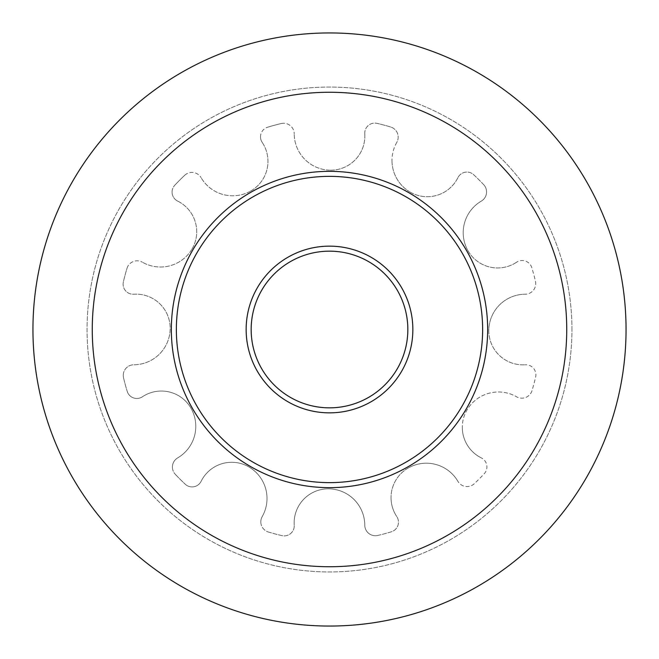 <?xml version="1.0" encoding="UTF-8"?>
<svg xmlns="http://www.w3.org/2000/svg" width="659" height="659" viewBox="0 0 659 659"><rect width="100%" height="100%" fill="white"/><g stroke="black" fill="none" stroke-linecap="round" stroke-linejoin="round"><path stroke-width="0.49" stroke-dasharray="3.29 2.47" d="M571.946 329.5A242.446 242.446 0 0 0 329.5 87.054A242.446 242.446 0 0 0 87.054 329.5A242.446 242.446 0 0 0 329.5 571.946A242.446 242.446 0 0 0 571.946 329.5A242.446 242.446 0 0 0 329.5 87.054A242.446 242.446 0 0 0 87.054 329.5A242.446 242.446 0 0 0 329.5 571.946A242.446 242.446 0 0 0 571.946 329.5M626.05 329.5A296.55 296.55 0 0 0 329.5 32.95A296.55 296.55 0 0 0 32.95 329.5A296.55 296.55 0 0 0 329.5 626.05A296.55 296.55 0 0 0 626.05 329.5A296.55 296.55 0 0 0 329.5 32.95A296.55 296.55 0 0 0 32.95 329.5A296.55 296.55 0 0 0 329.5 626.05A296.55 296.55 0 0 0 626.05 329.5A296.55 296.55 0 0 0 329.5 32.95A296.55 296.55 0 0 0 32.95 329.5A296.55 296.55 0 0 0 329.5 626.05A296.55 296.55 0 0 0 626.05 329.5M171.34 329.5A158.16 158.16 0 0 0 329.5 487.66A158.16 158.16 0 0 0 487.66 329.5A158.16 158.16 0 0 0 329.5 171.34A158.16 158.16 0 0 0 171.34 329.5A158.16 158.16 0 0 0 329.5 487.66A158.16 158.16 0 0 0 487.66 329.5A158.16 158.16 0 0 0 329.5 171.34A158.16 158.16 0 0 0 171.34 329.5A158.16 158.16 0 0 0 329.5 487.66A158.16 158.16 0 0 0 487.66 329.5A158.16 158.16 0 0 0 329.5 171.34A158.16 158.16 0 0 0 171.34 329.5A158.16 158.16 0 0 0 329.5 487.66A158.16 158.16 0 0 0 487.66 329.5A158.16 158.16 0 0 0 329.5 171.34A158.16 158.16 0 0 0 171.34 329.5A158.16 158.16 0 0 0 329.5 487.66A158.16 158.16 0 0 0 487.66 329.5A158.16 158.16 0 0 0 329.5 171.34A158.16 158.16 0 0 0 171.34 329.5A158.16 158.16 0 0 0 329.5 487.66A158.16 158.16 0 0 0 487.66 329.5A158.16 158.16 0 0 0 329.5 171.34A158.16 158.16 0 0 0 171.34 329.5A158.16 158.16 0 0 0 329.5 487.66A158.16 158.16 0 0 0 487.66 329.5A158.16 158.16 0 0 0 329.5 171.34A158.16 158.16 0 0 0 171.34 329.5M176.365 329.5A153.135 153.135 0 0 1 329.5 176.365A153.135 153.135 0 0 1 482.635 329.5A153.135 153.135 0 0 1 329.5 482.635A153.135 153.135 0 0 1 176.365 329.5M246.145 329.5A83.355 83.355 0 0 0 329.5 412.855A83.355 83.355 0 0 0 412.855 329.5A83.355 83.355 0 0 0 329.5 246.145A83.355 83.355 0 0 0 246.145 329.5M407.839 329.5A78.339 78.339 0 0 1 329.5 407.839A78.339 78.339 0 0 1 251.161 329.5A78.339 78.339 0 0 1 329.5 251.161A78.339 78.339 0 0 1 407.839 329.5M329.5 488.838A34.144 34.144 0 0 0 294.145 522.958A34.144 34.144 0 0 1 329.5 488.838A36.575 36.575 0 0 1 364.781 525.182A10.602 10.602 0 0 0 377.805 535.454A10.602 10.602 0 0 1 364.781 525.182A36.575 36.575 0 0 0 329.5 488.838M260.816 521.862A10.602 10.602 0 0 0 268.361 532.011A10.602 10.602 0 0 1 262.208 516.607A36.575 36.575 0 0 0 249.835 467.486A34.144 34.144 0 0 0 201.102 481.325A10.042 10.042 0 0 1 185.253 484.225A10.042 10.042 0 0 0 201.102 481.325A34.144 34.144 0 0 1 249.835 467.486A36.575 36.575 0 0 1 262.208 516.607A10.602 10.602 0 0 0 260.816 521.862M172.419 467.05A10.602 10.602 0 0 0 175.294 474.307A10.602 10.602 0 0 1 177.675 457.898A36.575 36.575 0 0 0 191.514 409.165A34.144 34.144 0 0 0 142.393 396.792A10.042 10.042 0 0 1 127.212 391.372A10.042 10.042 0 0 0 142.393 396.792A34.144 34.144 0 0 1 191.514 409.165A36.575 36.575 0 0 1 177.675 457.898A10.602 10.602 0 0 0 172.419 467.05M123.266 375.383A10.602 10.602 0 0 0 123.546 377.805A10.602 10.602 0 0 1 133.818 364.781A36.575 36.575 0 0 0 170.162 329.5A34.144 34.144 0 0 0 133.818 294.219A10.042 10.042 0 0 1 123.118 284.202A10.042 10.042 0 0 0 133.818 294.219A34.144 34.144 0 0 1 170.162 329.5A36.575 36.575 0 0 1 133.818 364.781A10.602 10.602 0 0 0 123.266 375.383M172.073 192.098A10.042 10.042 0 0 0 177.675 201.102A10.042 10.042 0 0 1 174.775 185.253A10.042 10.042 0 0 0 172.073 192.098M260.519 136.817A10.042 10.042 0 0 0 262.208 142.393A10.042 10.042 0 0 1 267.628 127.212A10.042 10.042 0 0 0 260.519 136.817M364.757 133.159A10.042 10.042 0 0 0 364.781 133.818A10.042 10.042 0 0 1 377.063 123.373A10.042 10.042 0 0 0 364.757 133.159M396.792 142.393A36.575 36.575 0 0 0 391.99 160.508A36.575 36.575 0 0 1 396.792 142.393A10.602 10.602 0 0 0 390.639 126.989A10.602 10.602 0 0 1 396.792 142.393M481.325 201.102A36.575 36.575 0 0 0 463.211 232.676A36.575 36.575 0 0 1 481.325 201.102A10.602 10.602 0 0 0 483.706 184.693A10.602 10.602 0 0 1 481.325 201.102M488.838 329.5A34.144 34.144 0 0 0 488.813 330.703A34.144 34.144 0 0 1 488.838 329.5A36.575 36.575 0 0 1 525.182 294.219A36.575 36.575 0 0 0 488.838 329.5M467.486 409.165A34.144 34.144 0 0 0 462.297 427.271A34.144 34.144 0 0 1 467.486 409.165A36.575 36.575 0 0 1 516.607 396.792A36.575 36.575 0 0 0 467.486 409.165M409.165 467.486A34.144 34.144 0 0 0 391.042 497.644A34.144 34.144 0 0 1 409.165 467.486A36.575 36.575 0 0 1 457.898 481.325A36.575 36.575 0 0 0 409.165 467.486M377.805 535.454A211.539 211.539 0 0 0 391.372 531.788A10.042 10.042 0 0 0 396.792 516.607A10.042 10.042 0 0 1 391.372 531.788A211.539 211.539 0 0 1 377.805 535.454M391.042 497.644A34.144 34.144 0 0 0 396.792 516.607A34.144 34.144 0 0 1 391.042 497.644M474.307 483.706A10.602 10.602 0 0 1 457.898 481.325A10.602 10.602 0 0 0 474.307 483.706A211.539 211.539 0 0 0 484.225 473.747A10.042 10.042 0 0 0 481.325 457.898A10.042 10.042 0 0 1 484.225 473.747A211.539 211.539 0 0 1 474.307 483.706M462.297 427.271A34.144 34.144 0 0 0 481.325 457.898A34.144 34.144 0 0 1 462.297 427.271M532.011 390.639A10.602 10.602 0 0 1 516.607 396.792A10.602 10.602 0 0 0 532.011 390.639A211.539 211.539 0 0 0 535.627 377.063A10.042 10.042 0 0 0 525.182 364.781A10.042 10.042 0 0 1 535.627 377.063A211.539 211.539 0 0 1 532.011 390.639M488.813 330.703A34.144 34.144 0 0 0 525.182 364.781A34.144 34.144 0 0 1 488.813 330.703M535.454 281.195A10.602 10.602 0 0 1 525.182 294.219A10.602 10.602 0 0 0 535.454 281.195A211.539 211.539 0 0 0 531.788 267.628A10.042 10.042 0 0 0 516.607 262.208A10.042 10.042 0 0 1 531.788 267.628A211.539 211.539 0 0 1 535.454 281.195M516.607 262.208A34.144 34.144 0 0 1 467.486 249.835A34.144 34.144 0 0 0 516.607 262.208M463.211 232.676A36.575 36.575 0 0 0 467.486 249.835A36.575 36.575 0 0 1 463.211 232.676M483.706 184.693A211.539 211.539 0 0 0 473.747 174.775A10.042 10.042 0 0 0 457.898 177.675A10.042 10.042 0 0 1 473.747 174.775A211.539 211.539 0 0 1 483.706 184.693M457.898 177.675A34.144 34.144 0 0 1 409.165 191.514A34.144 34.144 0 0 0 457.898 177.675M391.99 160.508A36.575 36.575 0 0 0 409.165 191.514A36.575 36.575 0 0 1 391.99 160.508M390.639 126.989A211.539 211.539 0 0 0 377.063 123.373A211.539 211.539 0 0 1 390.639 126.989M364.781 133.818A34.144 34.144 0 0 1 329.5 170.162A34.144 34.144 0 0 0 364.781 133.818M329.5 170.162A36.575 36.575 0 0 1 294.219 133.818A36.575 36.575 0 0 0 329.5 170.162M281.195 123.546A10.602 10.602 0 0 1 294.219 133.818A10.602 10.602 0 0 0 281.195 123.546A211.539 211.539 0 0 0 267.628 127.212A211.539 211.539 0 0 1 281.195 123.546M262.208 142.393A34.144 34.144 0 0 1 249.835 191.514A34.144 34.144 0 0 0 262.208 142.393M249.835 191.514A36.575 36.575 0 0 1 201.102 177.675A36.575 36.575 0 0 0 249.835 191.514M184.693 175.294A10.602 10.602 0 0 1 201.102 177.675A10.602 10.602 0 0 0 184.693 175.294A211.539 211.539 0 0 0 174.775 185.253A211.539 211.539 0 0 1 184.693 175.294M177.675 201.102A34.144 34.144 0 0 1 191.514 249.835A34.144 34.144 0 0 0 177.675 201.102M191.514 249.835A36.575 36.575 0 0 1 142.393 262.208A36.575 36.575 0 0 0 191.514 249.835M126.989 268.361A10.602 10.602 0 0 1 142.393 262.208A10.602 10.602 0 0 0 126.989 268.361A211.539 211.539 0 0 0 123.373 281.937A10.042 10.042 0 0 0 123.118 284.202A10.042 10.042 0 0 1 123.373 281.937A211.539 211.539 0 0 1 126.989 268.361M123.546 377.805A211.539 211.539 0 0 0 127.212 391.372A211.539 211.539 0 0 1 123.546 377.805M175.294 474.307A211.539 211.539 0 0 0 185.253 484.225A211.539 211.539 0 0 1 175.294 474.307M268.361 532.011A211.539 211.539 0 0 0 281.937 535.627A10.042 10.042 0 0 0 294.219 525.182A10.042 10.042 0 0 1 281.937 535.627A211.539 211.539 0 0 1 268.361 532.011M294.145 522.958A34.144 34.144 0 0 0 294.219 525.182A34.144 34.144 0 0 1 294.145 522.958M566.74 329.5A237.24 237.24 0 0 0 329.5 92.26A237.24 237.24 0 0 0 92.26 329.5A237.24 237.24 0 0 0 329.5 566.74A237.24 237.24 0 0 0 566.74 329.5"/><path stroke-width="0.99" d="M626.05 329.5A296.55 296.55 0 0 0 329.5 32.95A296.55 296.55 0 0 0 32.95 329.5A296.55 296.55 0 0 0 329.5 626.05A296.55 296.55 0 0 0 626.05 329.5M92.26 329.5A237.24 237.24 0 0 0 329.5 566.74A237.24 237.24 0 0 0 566.74 329.5A237.24 237.24 0 0 0 329.5 92.26A237.24 237.24 0 0 0 92.26 329.5M482.635 329.5A153.135 153.135 0 0 0 329.5 176.365A153.135 153.135 0 0 0 176.365 329.5A153.135 153.135 0 0 0 329.5 482.635A153.135 153.135 0 0 0 482.635 329.5M171.34 329.5A158.16 158.16 0 0 1 329.5 171.34A158.16 158.16 0 0 1 487.66 329.5A158.16 158.16 0 0 1 329.5 487.66A158.16 158.16 0 0 1 171.34 329.5M412.855 329.5A83.355 83.355 0 0 1 329.5 412.855A83.355 83.355 0 0 1 246.145 329.5A83.355 83.355 0 0 1 329.5 246.145A83.355 83.355 0 0 1 412.855 329.5M251.161 329.5A78.339 78.339 0 0 0 329.5 407.839A78.339 78.339 0 0 0 407.839 329.5A78.339 78.339 0 0 0 329.5 251.161A78.339 78.339 0 0 0 251.161 329.5"/></g></svg>
